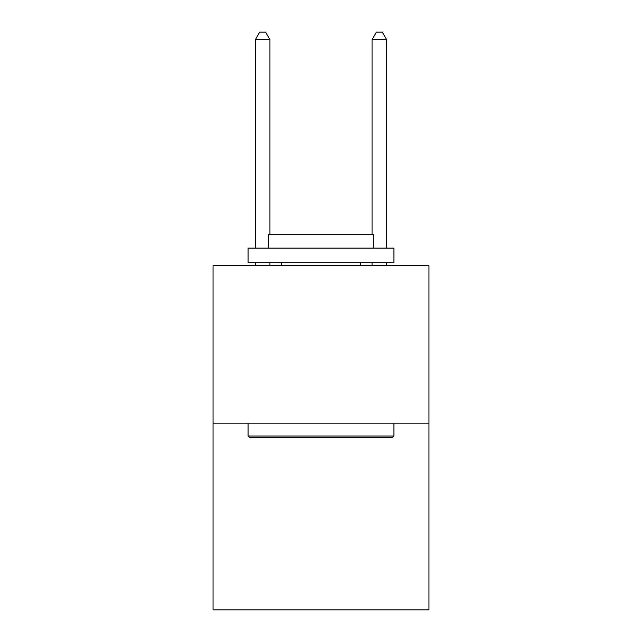 <?xml version="1.0" encoding="UTF-8"?>
<svg xmlns="http://www.w3.org/2000/svg" width="642" height="642" viewBox="0 0 642 642"><rect width="100%" height="100%" fill="white"/><g stroke="black" fill="none" stroke-linecap="round" stroke-linejoin="round"><path stroke-width="0.96" d="M428.952 423.174L428.952 265.627L213.048 265.627L213.048 609.9L428.952 609.9L428.952 423.174L213.048 423.174M392.19 437.764L249.81 437.764L248.061 436.014L393.939 436.014L392.19 437.764M248.061 248.117L393.939 248.117L393.939 262.706L248.061 262.706L248.061 248.117M373.516 248.117L373.516 234.699L268.484 234.699L268.484 248.117M248.061 423.174L248.061 436.014M393.939 423.174L393.939 436.014M281.324 262.706L281.324 265.627M360.676 262.706L360.676 265.627M269.945 234.699L269.945 39.684L255.355 39.684L255.355 248.117M255.355 262.706L255.355 265.627M269.945 262.706L269.945 265.627M255.355 39.684L259.729 32.1L265.563 32.1L269.945 39.684M386.644 265.627L386.644 262.706M386.644 248.117L386.644 39.684L372.055 39.684L372.055 234.699M372.055 265.627L372.055 262.706M372.055 39.684L376.437 32.1L382.271 32.1L386.644 39.684"/></g></svg>
